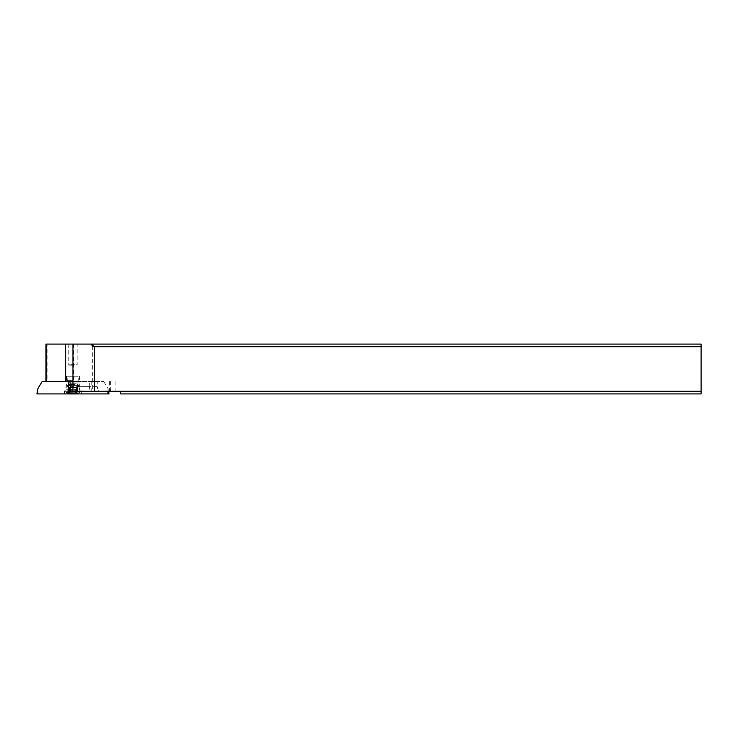 <?xml version="1.0" encoding="UTF-8"?>
<svg xmlns="http://www.w3.org/2000/svg" width="738" height="738" viewBox="0 0 738 738"><rect width="100%" height="100%" fill="white"/><g stroke="black" fill="none" stroke-linecap="round" stroke-linejoin="round"><path stroke-width="0.55" stroke-dasharray="3.69 2.77" d="M109.049 393.907L36.9 393.907M80.71 393.907L64.603 393.907L80.71 393.907M37.278 393.907L78.219 393.907L77.001 381.463L103.781 381.463L45.941 381.463L47.075 381.463L47.075 344.092L701.1 344.092L701.1 346.703L92.711 346.703L89.003 344.092M42.167 381.463L77.001 381.463M67.13 381.463L79.307 381.463L67.13 381.463M103.781 381.463L108.006 388.529L108.68 393.907L78.219 393.907M65.248 391.297L81.346 391.297L65.248 391.297M45.941 344.092L47.075 344.092M72.979 344.092L68.791 344.092L72.979 344.092M69.64 381.463L47.075 381.463M72.979 381.463L65.387 381.463L72.979 381.463M79.972 391.297L98.477 391.297L97.25 386.694L97.25 381.98L79.021 381.98L79.021 386.694L79.972 391.297L92.711 391.297L92.711 346.703M79.021 381.98L78.302 381.463M92.711 391.297L701.1 391.297L701.1 346.703M701.1 391.297L701.1 393.907L120.598 393.907L120.598 391.297M98.477 391.297L70.58 391.297M97.25 386.694L79.021 386.694M97.25 381.98L96.337 381.463M70.055 386.694L89.316 386.694L90.257 391.297M89.316 386.694L89.316 381.98L88.615 381.463M72.979 380.411L66.438 380.411L72.979 380.411M72.979 376.232L66.438 376.232L72.979 376.232M70.977 376.232L78.2 376.232L70.977 376.232M70.977 381.906L78.2 381.906L70.977 381.906M71.401 383.022L77.093 383.022L71.401 383.022M75.673 389.23L65.913 389.23L75.673 389.23M70.276 391.85L80.036 391.85L70.276 391.85M70.876 393.419L78.468 393.419L70.876 393.419M69.732 393.419L77.213 393.419L69.732 393.419M76.558 393.419L76.558 387.524M69.068 393.419L69.4 387.524L68.8 387.662A17.048 15.747 90 0 1 72.979 387.053A17.048 15.747 90 0 1 77.149 387.662L76.881 393.419M71.678 393.419L71.678 387.524L69.676 387.524L69.658 393.419M69.676 387.524L68.8 387.662M71.678 387.524L76.217 387.635M76.291 393.419L76.272 387.524L77.149 387.662M74.27 393.419L74.27 387.524L76.272 387.524M74.27 387.524L69.732 387.635M72.979 365.172L68.791 365.172L72.979 365.172M74.372 364.655L69.317 364.655L74.372 364.655M77.545 388.529L77.638 393.907M38.035 393.907L37.942 388.529M107.96 391.297L108.006 388.529L108.541 391.297M67.13 385.439L79.307 385.439L67.13 385.439M73.569 344.092L73.569 381.463M110.349 391.297L110.349 381.463M109.436 381.463L109.436 391.297M94.695 391.297L94.695 381.463M91.789 381.463L91.789 391.297M70.055 381.98L89.316 381.98M71.401 383.852L77.093 383.852L71.401 383.852M74.603 384.378L68.717 384.378L74.603 384.378M69.4 393.419L69.4 387.524M73.256 393.419L73.256 387.524M75.59 393.419L75.59 387.524M72.693 393.419L72.693 387.524M70.359 393.419L70.359 387.524M81.346 393.907L81.346 391.297L79.307 385.439L79.307 381.463M64.603 393.907L64.603 391.297L66.651 385.439L66.651 381.463M115.128 381.463L115.128 391.297M66.438 376.232L66.438 380.411L65.387 381.463M79.51 376.232L79.51 380.411L80.562 381.463M78.468 393.419L80.036 391.85L80.036 389.23L77.093 383.852L78.2 381.906L78.2 376.232M67.481 393.419L65.913 391.85L65.913 389.23L68.855 383.852L67.748 381.906L67.748 376.232M69.769 387.524L69.769 393.419M68.735 387.625L68.735 393.419M76.724 387.57L76.724 393.419M76.18 387.524L76.18 393.419M77.213 387.625L77.213 393.419M69.224 387.57L69.224 393.419M76.309 387.385A17.048 17.048 0 0 0 69.649 387.385M68.791 344.092L68.791 365.172L69.317 364.655M76.632 364.655L77.158 365.172L77.158 344.092"/><path stroke-width="1.11" d="M108.68 393.907L67.73 393.907L68.948 381.463L42.167 381.463L37.942 388.529L36.9 393.907L109.049 393.907L108.541 391.297M37.942 388.529L37.278 393.907L67.73 393.907M68.948 381.463L70.055 381.98L70.58 391.297L120.598 391.297L120.598 393.907L701.1 393.907L701.1 344.092L45.941 344.092L45.941 381.463M120.598 391.297L701.1 391.297M94.436 391.297L94.436 346.703L701.1 346.703M72.961 344.092L72.961 391.297M91.328 344.092L94.436 346.703M68.403 388.529L68.311 393.907M107.914 393.907L107.96 391.297M65.627 381.463L65.627 344.092M46.309 344.092L46.309 381.463"/></g></svg>
